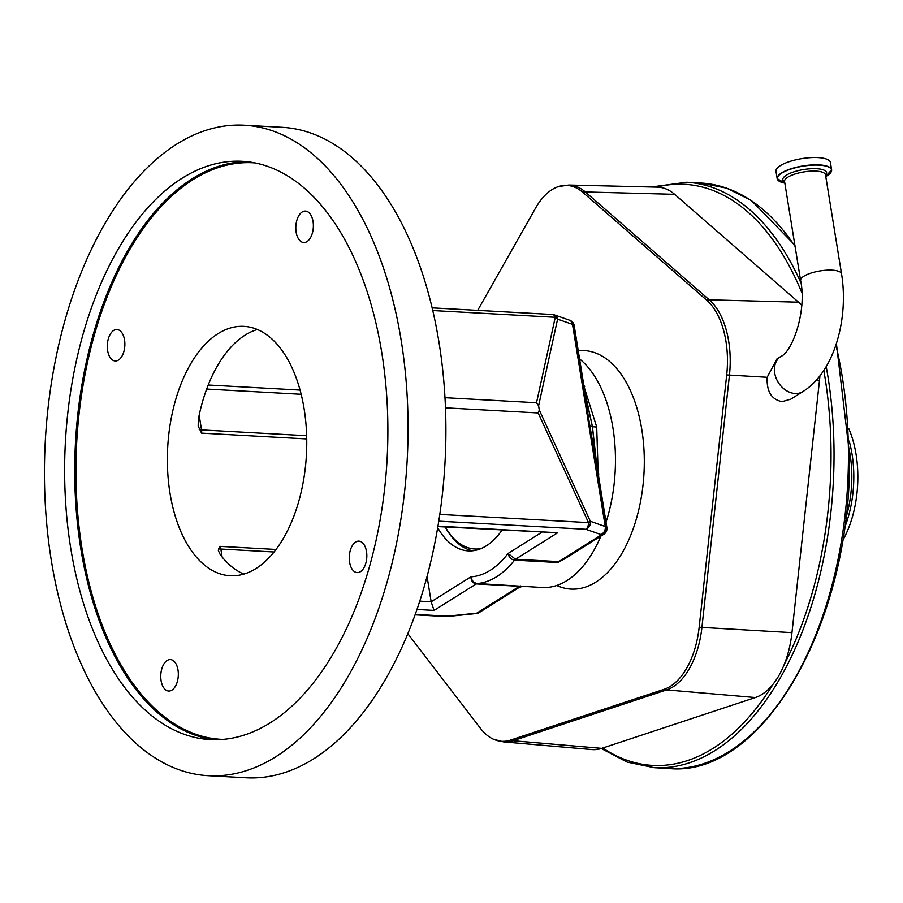 <?xml version="1.0" encoding="UTF-8"?>
<svg xmlns="http://www.w3.org/2000/svg" width="903" height="903" viewBox="0 0 903 903"><rect width="100%" height="100%" fill="white"/><g stroke="black" fill="none" stroke-linecap="round" stroke-linejoin="round"><path stroke-width="1.35" d="M477.687 310.372L535.614 208.029A72.545 40.353 93.2 0 1 558.472 186.582A72.545 40.353 93.2 0 1 582.728 192.26L706.643 300.135A72.545 40.353 93.2 0 1 726.701 374.892L699.17 627.201A72.545 40.353 93.2 0 1 664.156 689.282L510.522 740.11A72.545 40.353 93.2 0 1 493.433 739.218A72.545 40.353 93.2 0 1 486.085 734.41A72.545 40.353 93.2 0 1 480.565 728.473L407.863 633.748M767.166 377.285C766.545 391.507 771.534 399.623 782.122 401.632L790.859 399.149L802.948 391.552A20.735 16.04 57.9 0 1 795.069 393.494A20.735 16.04 57.9 0 1 776.027 377.905A20.735 16.04 57.9 0 1 780.881 356.437L776.975 358.886L767.166 377.285L729.443 375.084A10.859 0.869 -173.8 0 1 726.701 374.892M558.472 186.582L568.834 185.036A73.041 40.635 93.2 0 1 585.325 191.955L709.25 299.83A73.041 40.635 93.2 0 1 729.443 375.084L701.913 627.404A73.041 40.635 93.2 0 1 666.651 689.903L755.36 697.534A75.829 42.181 -86.8 0 0 773.115 684.135A75.829 42.181 93.2 0 0 784.289 664.337A75.829 42.181 -86.8 0 0 791.965 632.642L819.495 380.332A75.829 42.181 -86.8 0 0 819.913 375.84M801.683 305.259A75.829 42.181 -86.8 0 0 798.534 302.189L674.609 194.314A75.829 42.181 93.2 0 0 657.486 187.135L568.834 185.036M755.36 697.534L601.725 748.361A75.829 42.181 93.2 0 1 591.894 749.569L503.547 741.894A73.041 40.635 93.2 0 0 513.028 740.731A10.859 8.816 -108.3 0 1 510.522 740.11M520.534 585.934A6.513 3.623 -86.8 0 0 519.473 586.307L476.231 583.925C472.89 583.27 471.106 580.9 470.892 576.825C471.761 580.674 473.894 582.92 477.281 583.541L542.195 587.514A119.433 66.438 -86.8 0 0 566.971 580.561A119.433 66.438 -86.8 0 0 600.924 536.077M606.037 522.25A119.433 66.438 -86.8 0 0 579.591 358.942M778.251 180.453A27.575 8.398 -9.2 0 1 777.167 178.625L775.982 171.31A27.575 8.398 -9.2 0 1 780.327 165.644A27.575 8.398 -9.2 0 1 810.284 157.664A27.575 8.398 -9.2 0 1 830.433 162.495L831.618 169.809A27.575 8.398 -9.2 0 1 831.178 171.875M598.17 473.669L596.702 427.063L584.06 386.665M573.247 553.46L557.783 562.524L514.541 560.142C511.121 559.521 508.965 557.309 508.05 553.483L515.511 559.239L558.754 561.621A6.513 3.623 -86.8 0 0 557.783 562.524M553.054 314.616A6.513 5.418 109.3 0 1 554.295 314.865A6.513 5.418 109.3 0 1 557.591 319.143L538.594 405.774L539.294 410.086L590.336 521.291L605.247 526.517A6.513 5.418 109.3 0 1 600.788 534.508A15.204 4.628 170.8 0 1 601.466 534.79A6.513 5.034 57.9 0 0 603.938 534.181L563.867 559.352L558.754 561.621L601.466 534.79A6.513 5.666 -64.8 0 0 606.229 526.912A6.513 1.987 -9.2 0 1 606.906 527.623L595.393 456.376L592.458 426.713L596.702 427.063M519.473 586.307L519.304 587.356L479.233 612.539A6.513 5.034 -122.1 0 1 476.761 613.148L519.473 586.307M585.009 392.579L592.458 426.713L596.669 464.594M437.718 527.702A86.936 48.367 -86.8 0 0 468.307 550.886A86.936 48.367 -86.8 0 0 486.345 545.83A86.936 48.367 -86.8 0 0 502.034 530.129M419.805 601.161L431.16 601.793L427.074 576.554M306.738 438.937L201.583 433.135L198.175 426.069L198.333 419.353A124.862 69.463 93.2 0 1 245.074 335.137A124.862 69.463 93.2 0 1 257.332 329.516M256.08 568.461A124.862 69.463 -86.8 0 0 306.489 431.555A124.862 69.463 -86.8 0 0 243.945 326.378A124.862 69.463 -86.8 0 0 218.052 333.647A124.862 69.463 -86.8 0 0 167.642 470.542A124.862 69.463 -86.8 0 0 230.186 575.73A124.862 69.463 -86.8 0 0 256.08 568.461M586.058 398.516L592.458 426.713L589.851 425.844L597.933 472.393M437.989 526.133L557.682 532.747L437.91 526.584M439.829 514.405L588.508 522.611A6.513 1.219 155.3 0 0 590.336 521.291A6.513 5.418 109.3 0 1 585.866 529.282L438.802 521.155M243.833 574.082A124.862 69.463 93.2 0 1 220.242 554.623L218.345 550.57L219.926 546.371L276.036 549.464M541.732 532.318L508.05 553.483A112.92 62.815 -86.8 0 1 490.295 570.256A112.92 62.815 -86.8 0 1 470.892 576.825L431.16 601.793L434.061 610.417L417.028 609.469M415.29 614.401L447.561 616.173A6.513 1.151 84.1 0 1 447.245 616.535L475.057 613.656A6.513 1.151 84.1 0 0 475.384 613.306A15.204 4.628 170.8 0 0 476.761 613.148A6.513 0.587 -97.5 0 1 476.626 613.476L475.057 613.656M432.085 307.855L552.501 314.504A6.513 6.513 0 0 1 554.295 314.865L569.217 320.091A6.513 5.418 109.3 0 1 572.513 324.38L557.591 319.143A6.513 4.571 12.4 0 0 555.255 317.303L432.718 310.542M597.289 471.716L606.229 526.912A21.717 6.614 -9.2 0 0 605.247 526.517L572.513 324.38A21.717 6.614 170.8 0 1 573.484 324.775A6.513 1.987 -9.2 0 1 574.173 325.475L583.146 381.1L573.484 324.775A6.513 5.666 -64.8 0 0 570.515 320.621L570.515 320.621A6.513 5.666 -64.8 0 0 569.827 320.362M582.424 379.96L589.851 425.844M445.472 407.829L538.177 412.953L539.294 410.086M244.205 125.212L282.052 127.3A325.735 181.21 93.2 0 1 445.202 401.688A325.735 181.21 93.2 0 1 313.702 758.813A325.735 181.21 93.2 0 1 246.135 777.788L208.3 775.7A325.735 181.21 93.2 0 1 45.15 501.312A325.735 181.21 93.2 0 1 176.649 144.187A325.735 181.21 93.2 0 1 244.205 125.212A325.735 181.21 93.2 0 1 407.355 399.6A325.735 181.21 93.2 0 1 275.855 756.725A325.735 181.21 93.2 0 1 208.3 775.7M118.485 360.049A15.746 8.759 -86.8 0 0 124.84 342.79A15.746 8.759 -86.8 0 0 116.95 329.527A15.746 8.759 -86.8 0 0 113.688 330.442A15.746 8.759 -86.8 0 0 107.333 347.711A15.746 8.759 -86.8 0 0 115.223 360.963A15.746 8.759 -86.8 0 0 118.485 360.049M306.986 241.609A15.746 8.759 -86.8 0 0 313.341 224.35A15.746 8.759 -86.8 0 0 305.451 211.088A15.746 8.759 -86.8 0 0 302.189 212.002A15.746 8.759 -86.8 0 0 295.834 229.26A15.746 8.759 -86.8 0 0 303.724 242.523A15.746 8.759 -86.8 0 0 306.986 241.609M360.444 571.655A15.746 8.759 -86.8 0 0 366.799 554.397A15.746 8.759 -86.8 0 0 358.909 541.134A15.746 8.759 -86.8 0 0 355.647 542.048A15.746 8.759 -86.8 0 0 349.292 559.318A15.746 8.759 -86.8 0 0 357.182 572.581A15.746 8.759 -86.8 0 0 360.444 571.655M171.942 690.095A15.746 8.759 -86.8 0 0 178.297 672.837A15.746 8.759 -86.8 0 0 170.407 659.574A15.746 8.759 -86.8 0 0 167.145 660.499A15.746 8.759 -86.8 0 0 160.79 677.758A15.746 8.759 -86.8 0 0 168.68 691.021A15.746 8.759 -86.8 0 0 171.942 690.095M270.358 722.727A289.581 161.095 -86.8 0 0 387.263 405.244A289.581 161.095 -86.8 0 0 242.218 161.31A289.581 161.095 -86.8 0 0 182.158 178.184A289.581 161.095 -86.8 0 0 65.253 495.668A289.581 161.095 -86.8 0 0 210.297 739.591A289.581 161.095 -86.8 0 0 270.358 722.727M444.987 397.692L536.517 402.738L555.255 317.303A6.513 3.623 93.2 0 0 552.501 314.504M538.594 405.774L536.517 402.738M445.258 526.991L445.36 527.183A86.869 48.322 -86.8 0 0 472.63 550.785M445.281 526.991A84.69 47.114 -86.8 0 0 481.062 548.584M845.614 518.875A82.895 46.121 -86.8 0 0 851.822 476.016A82.895 46.121 -86.8 0 0 849.384 450.631M844.384 528.3A84.035 46.753 -86.8 0 0 853.809 475.994A84.035 46.753 -86.8 0 0 849.204 441.127M842.465 540.92A84.035 46.753 -86.8 0 0 857.85 476.22A84.035 46.753 -86.8 0 0 848.673 428.372M556.767 585.46A119.433 66.438 -86.8 0 0 635.825 520.76A119.433 66.438 -86.8 0 0 578.259 350.748M791.965 632.642L701.913 627.404A10.859 0.869 -173.8 0 1 699.17 627.201M816.323 380.14L819.495 380.332M841.54 273.846L825.5 174.81A20.735 6.321 -9.2 0 0 810.352 171.175A20.735 6.321 -9.2 0 0 787.822 177.18A20.735 6.321 -9.2 0 0 784.56 181.447L800.6 280.483A20.735 6.321 -9.2 0 1 803.862 276.216A20.735 6.321 -9.2 0 1 832.205 270.166A20.735 6.321 -9.2 0 1 841.54 273.846C848.888 318.94 834.304 372.07 802.948 391.552M706.643 300.135A10.859 8.285 131 0 1 709.25 299.83L798.534 302.189M601.285 748.508L627.122 762.098L654.246 767.697A293.159 163.082 -86.8 0 0 834.033 452.256A293.159 163.082 -86.8 0 0 826.189 366.55M800.961 282.91A293.159 163.082 -86.8 0 0 686.562 182.259L651.39 186.989M801.83 292.741A290.992 161.874 -86.8 0 0 656.628 187.113M784.289 664.337A290.992 161.874 -86.8 0 0 831.02 452.324A290.992 161.874 -86.8 0 0 823.796 370.388M836.392 343.512L849.407 453.204C852.985 620.101 763.385 778.397 668.66 768.487A293.159 163.082 -86.8 0 0 848.448 453.046A293.159 163.082 -86.8 0 0 835.885 345.048M795.08 246.44A293.159 163.082 -86.8 0 0 700.976 183.049L686.562 182.259M582.728 192.26A10.859 8.285 -49 0 1 585.325 191.955L674.609 194.314M601.725 748.361L513.028 740.731L666.651 689.903A10.859 8.816 -108.3 0 1 664.156 689.282M784.628 181.875A22.169 6.75 -9.2 0 1 786.321 175.193A22.169 6.75 -9.2 0 1 814.111 168.658A22.169 6.75 -9.2 0 1 825.568 175.25M557.682 532.747L515.511 559.239A6.513 3.623 -86.8 0 0 514.541 560.142A119.433 66.438 93.2 0 1 496.695 576.678A119.433 66.438 93.2 0 1 477.281 583.541A6.513 3.623 -86.8 0 0 476.231 583.925L434.061 610.417M827.193 175.667A27.44 8.353 -9.2 0 1 825.771 176.491L831.618 169.809A27.575 8.398 -9.2 0 0 811.47 164.967A27.575 8.398 -9.2 0 0 781.513 172.947A27.575 8.398 -9.2 0 0 777.167 178.625L784.831 183.128A27.44 8.353 -9.2 0 1 781.659 173.15A27.44 8.353 -9.2 0 1 819.156 165.147A27.44 8.353 -9.2 0 1 827.193 175.667M583.778 384.926A119.433 66.438 93.2 0 1 584.647 386.71M598.734 473.714A119.433 66.438 93.2 0 1 598.565 476.095M600.788 534.508L585.866 529.282A6.513 3.623 93.2 0 0 588.508 522.611L538.177 412.953M415.132 614.841L446.206 616.557A6.513 3.623 93.2 0 0 447.561 616.173L475.384 613.306M301.139 394.284L206.652 389.058M199.168 415.222L201.538 429.907L306.659 435.709M199.213 429.422A6.513 1.987 -9.2 0 0 201.538 429.907A6.513 3.623 93.2 0 1 201.583 433.135M219.926 546.371A6.513 3.623 93.2 0 1 220.84 549.047L222.127 557.027M274.072 551.993L220.84 549.047A6.513 1.987 170.8 0 1 218.515 548.561M254.736 162.89A288.712 160.61 -86.8 0 0 193.095 179.595A288.712 160.61 -86.8 0 0 76.631 497.688A288.712 160.61 -86.8 0 0 222.917 739.41M215.343 739.738A289.581 161.095 93.2 0 1 75.141 491.729A289.581 161.095 93.2 0 1 192.249 178.738A289.581 161.095 93.2 0 1 247.253 161.739M602.764 748.023A290.992 161.874 -86.8 0 0 773.115 684.135M493.433 739.218L503.547 741.894M700.976 183.049L726.723 188.163L751.364 200.489L794.877 245.153M800.6 280.483C807.203 311.264 791.976 352.272 780.881 356.437M522.397 586.419L519.304 587.356M603.938 534.181A6.513 6.513 0 0 0 606.906 527.623M476.626 613.476A6.513 6.513 0 0 0 479.233 612.539M208.198 385.017L300.056 390.085M574.173 325.475A6.513 6.513 0 0 0 570.515 320.621L569.217 320.091M585.979 398.133L583.135 380.852M446.206 616.557A6.513 6.513 0 0 0 447.245 616.535M668.66 768.487L654.246 767.697"/></g></svg>
